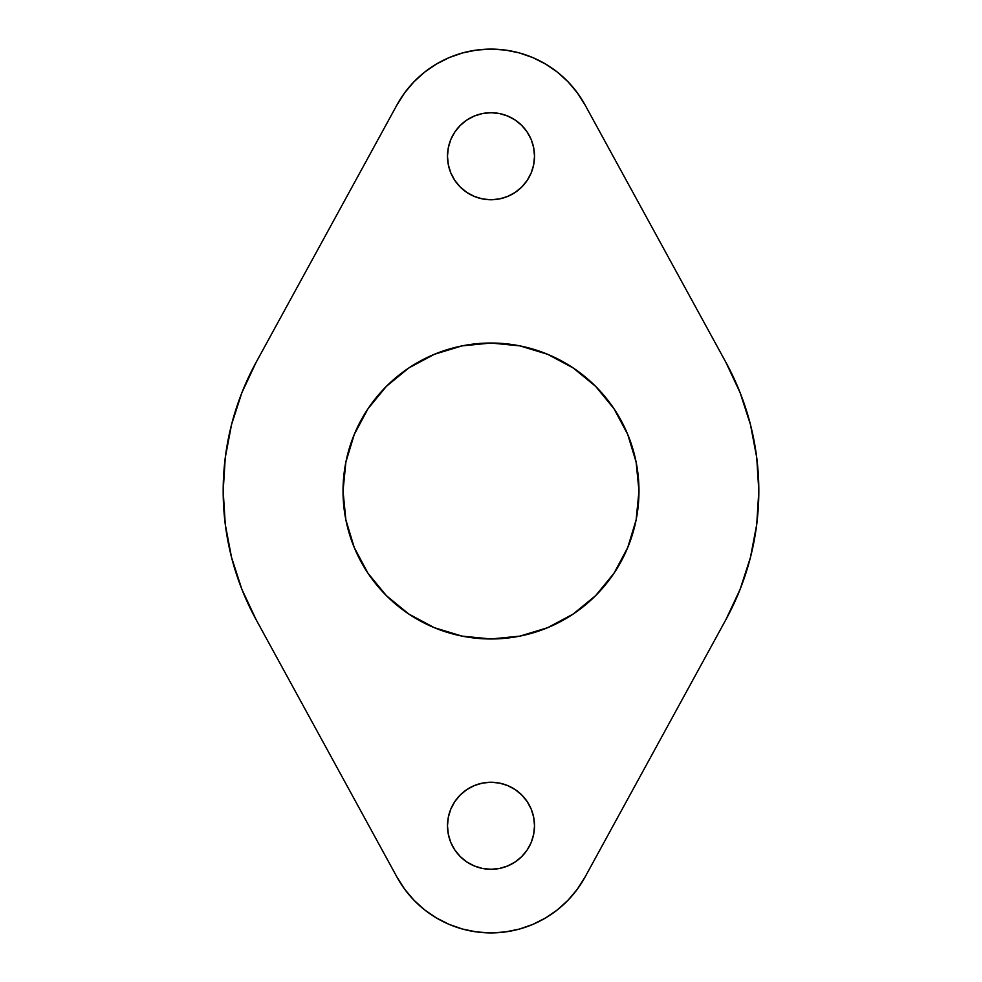 <?xml version="1.0" encoding="UTF-8"?>
<svg xmlns="http://www.w3.org/2000/svg" width="982" height="982" viewBox="0 0 982 982"><rect width="100%" height="100%" fill="white"/><g stroke="black" fill="none" stroke-linecap="round" stroke-linejoin="round"><path stroke-width="0.74" stroke-dasharray="4.91 3.68" d="M447.485 825.776A43.515 43.515 0 0 0 491 869.291A43.515 43.515 0 0 0 534.515 825.776A43.515 43.515 0 0 0 491 782.249A43.515 43.515 0 0 0 447.485 825.776M447.485 156.224A43.515 43.515 0 0 0 491 199.751A43.515 43.515 0 0 0 534.515 156.224A43.515 43.515 0 0 0 491 112.709A43.515 43.515 0 0 0 447.485 156.224M343.025 491A147.975 147.975 0 0 0 491 638.975A147.975 147.975 0 0 0 638.975 491A147.975 147.975 0 0 0 491 343.025A147.975 147.975 0 0 0 343.025 491M397.035 104.767L256.057 362.444A267.816 267.816 0 0 0 256.057 619.556L397.035 877.233M584.965 877.233L725.943 619.556L740.158 589.212M750.469 557.346L756.729 524.437M756.729 457.563L750.469 424.654L740.158 392.788L725.943 362.444L584.965 104.767M557.494 72.238L545.624 64.076L532.845 57.607L519.318 52.905M462.682 52.905L449.155 57.607L436.376 64.076L424.506 72.238M225.271 524.437L231.531 557.346L241.842 589.212L256.057 619.556L397.023 877.196A107.124 107.124 0 0 0 584.977 877.196L725.943 619.556A267.816 267.816 0 0 0 725.943 362.444L584.977 104.804A107.124 107.124 0 0 0 397.023 104.804L256.057 362.444L241.842 392.788M231.531 424.654L225.271 457.563M424.506 909.762L436.376 917.924L449.155 924.393L462.682 929.095M519.318 929.095L532.845 924.393L545.624 917.924L557.494 909.762M448.32 147.742L450.787 139.567L454.813 132.054L460.227 125.451L466.818 120.037L474.343 116.023L482.506 113.544M499.47 113.544L507.657 116.023L515.206 120.062M521.773 125.451L527.211 132.079M533.68 164.718L531.213 172.881L527.187 180.406L521.773 186.997L515.182 192.411L507.657 196.437L499.494 198.916M474.343 196.437L466.818 192.411M460.227 186.997L454.813 180.406M345.873 462.129L354.293 434.375L367.968 408.794L386.368 386.368L408.794 367.968L434.375 354.293L462.129 345.873L491 343.025L519.871 345.873L547.625 354.293L573.206 367.968L595.669 386.417M614.032 408.782L627.707 434.375L636.127 462.129M636.127 519.871L627.707 547.625L614.032 573.206L595.632 595.632L573.206 614.032L547.625 627.707L519.871 636.127L491 638.975L462.129 636.127L434.375 627.707L408.794 614.032L386.331 595.583M367.968 573.218L354.293 547.625L345.873 519.871M448.32 817.282L450.787 809.119L454.813 801.594L460.227 795.003L466.818 789.589L474.343 785.563L482.506 783.084M507.657 785.563L515.182 789.589M521.773 795.003L527.187 801.594M533.68 834.258L531.213 842.433L527.187 849.946L521.773 856.549L515.182 861.963L507.657 865.977L499.494 868.456M482.53 868.456L474.343 865.977L466.794 861.938M460.227 856.549L454.789 849.921"/><path stroke-width="1.47" d="M527.187 801.594L531.213 809.119L533.68 817.282L534.515 825.776A43.515 43.515 0 0 1 491 869.291A43.515 43.515 0 0 1 447.485 825.776L448.32 817.282L450.787 809.119L454.813 801.594L460.227 795.003L466.818 789.589L474.343 785.563L482.506 783.084L491 782.249L499.494 783.084L507.657 785.563L515.182 789.589L521.773 795.003L527.187 801.594L531.213 809.119L533.68 817.282L534.515 825.776L533.68 834.258L531.213 842.433L527.187 849.946L521.773 856.549L515.182 861.963L507.657 865.977L499.494 868.456L491 869.291L482.506 868.456L474.343 865.977L466.818 861.963L460.227 856.549L454.813 849.946L450.787 842.433L448.32 834.258L447.485 825.776L448.32 817.282M527.187 132.054L531.213 139.567L533.68 147.742L534.515 156.224A43.515 43.515 0 0 1 491 199.751A43.515 43.515 0 0 1 447.485 156.224L448.32 147.742L450.787 139.567L454.813 132.054L460.227 125.451L466.818 120.037L474.343 116.023L482.506 113.544L491 112.709L499.494 113.544L507.657 116.023L515.182 120.037L521.773 125.451L527.187 132.054L531.213 139.567L533.68 147.742L534.515 156.224L533.68 164.718L531.213 172.881L527.187 180.406L521.773 186.997L515.182 192.411L507.657 196.437L499.494 198.916L491 199.751L482.506 198.916L474.343 196.437L466.818 192.411L460.227 186.997L454.813 180.406L450.787 172.881L448.32 164.718L447.485 156.224L448.32 147.742M636.127 462.129L638.975 491A147.975 147.975 0 0 1 491 638.975A147.975 147.975 0 0 1 343.025 491L345.873 462.129L354.293 434.375L367.968 408.794L386.368 386.368L408.794 367.968L434.375 354.293L462.129 345.873L491 343.025L519.871 345.873L547.625 354.293L573.206 367.968L595.632 386.368L614.032 408.794L627.707 434.375L636.127 462.129L638.975 491L636.127 519.871L627.707 547.625L614.032 573.206L595.632 595.632L573.206 614.032L547.625 627.707L519.871 636.127L491 638.975L462.129 636.127L434.375 627.707L408.794 614.032L386.368 595.632L367.968 573.206L354.293 547.625L345.873 519.871L343.025 491L345.873 462.129M557.432 909.823L568.038 900.212L577.281 889.262L584.977 877.196A107.124 107.124 0 0 1 397.023 877.196L256.057 619.556A267.816 267.816 0 0 1 223.184 491L225.271 524.437L231.531 557.346L241.842 589.212L256.057 619.556L397.023 877.196L404.719 889.262L413.962 900.212L424.568 909.823L436.376 917.924L449.155 924.393L462.682 929.095L476.712 931.943L491 932.9L505.288 931.943L519.318 929.095L532.845 924.393L545.624 917.924L557.432 909.823L568.038 900.212L577.281 889.262L584.977 877.196L725.943 619.556L740.158 589.212L750.469 557.346L756.729 524.437L758.816 491L756.729 457.563L750.469 424.654L740.158 392.788L725.943 362.444L584.977 104.804L577.281 92.738L568.038 81.788L557.432 72.177L545.624 64.076L532.845 57.607L519.318 52.905L505.288 50.057L491 49.1L476.712 50.057L462.682 52.905L449.155 57.607L436.376 64.076L424.568 72.177L413.962 81.788L404.719 92.738L397.023 104.804L256.057 362.444L241.842 392.788L231.531 424.654L225.271 457.563L223.184 491L225.271 524.437M740.158 589.212L750.469 557.346M756.729 524.437L758.816 491L756.729 457.563M584.977 877.196L725.943 619.556A267.816 267.816 0 0 0 725.943 362.444L584.977 104.804L577.281 92.738L568.038 81.788L557.432 72.177M519.318 52.905L505.288 50.057L491 49.1L476.712 50.057L462.682 52.905M424.568 72.177L413.962 81.788L404.719 92.738L397.023 104.804A107.124 107.124 0 0 1 584.977 104.804M241.842 392.788L231.531 424.654M225.271 457.563L223.184 491A267.816 267.816 0 0 1 256.057 362.444L397.023 104.804M397.023 877.196L404.719 889.262L413.962 900.212L424.568 909.823M462.682 929.095L476.712 931.943L491 932.9L505.288 931.943L519.318 929.095M482.506 113.544L491 112.709L499.494 113.544M515.182 120.037L521.773 125.451M454.813 180.406L450.787 172.881L448.32 164.718L447.485 156.224A43.515 43.515 0 0 1 491 112.709A43.515 43.515 0 0 1 534.515 156.224L533.68 164.718M499.494 198.916L491 199.751L482.506 198.916L474.343 196.437M466.818 192.411L460.227 186.997M595.632 386.368L614.032 408.794M345.873 519.871L343.025 491A147.975 147.975 0 0 1 491 343.025A147.975 147.975 0 0 1 638.975 491L636.127 519.871M386.368 595.632L367.968 573.206M482.506 783.084L491 782.249L499.494 783.084L507.657 785.563M515.182 789.589L521.773 795.003M454.813 849.946L450.787 842.433L448.32 834.258L447.485 825.776A43.515 43.515 0 0 1 491 782.249A43.515 43.515 0 0 1 534.515 825.776L533.68 834.258M499.494 868.456L491 869.291L482.506 868.456M466.818 861.963L460.227 856.549"/></g></svg>
